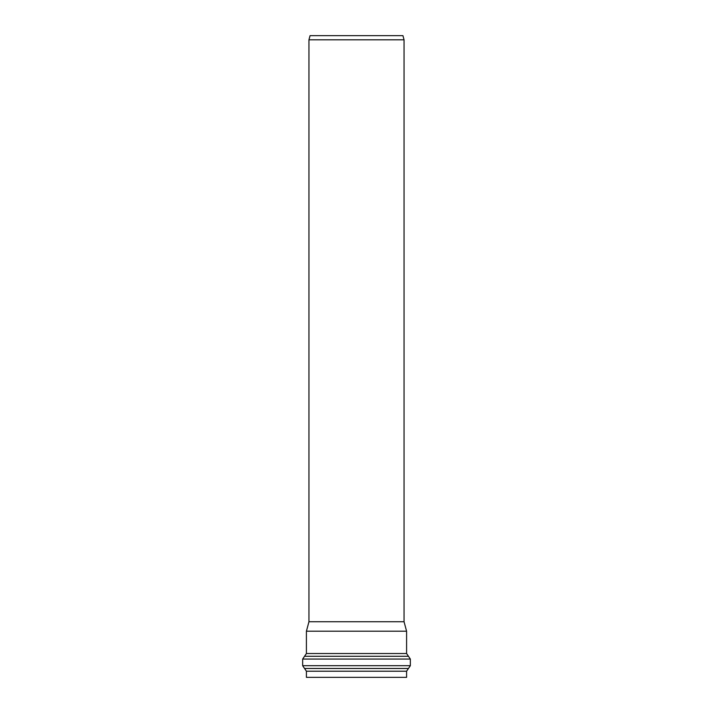 <?xml version="1.0" encoding="UTF-8"?>
<svg xmlns="http://www.w3.org/2000/svg" width="713" height="713" viewBox="0 0 713 713"><rect width="100%" height="100%" fill="white"/><g stroke="black" fill="none" stroke-linecap="round" stroke-linejoin="round"><path stroke-width="1.07" d="M356.5 631.21L406.588 631.21L406.588 653.527L306.412 653.527L306.412 631.21L356.5 631.21M406.588 671.218L306.412 671.218L306.412 677.35L406.588 677.35L406.588 671.218L408.46 668.464L304.54 668.464L302.66 665.701L302.66 659.053L410.34 659.053L406.588 653.527M356.5 621.736L404.048 621.736L404.048 39.803L308.952 39.803L308.952 621.736L356.5 621.736M308.952 39.803L310.066 35.65L402.934 35.65L404.048 39.803M306.412 653.527L304.54 656.29L408.46 656.29M408.46 668.464L410.34 665.701L302.66 665.701M306.412 671.218L304.54 668.464M304.54 656.29L302.66 659.053M410.34 665.701L410.34 659.053M308.952 621.736L306.412 631.21M404.048 621.736L406.588 631.21"/></g></svg>

